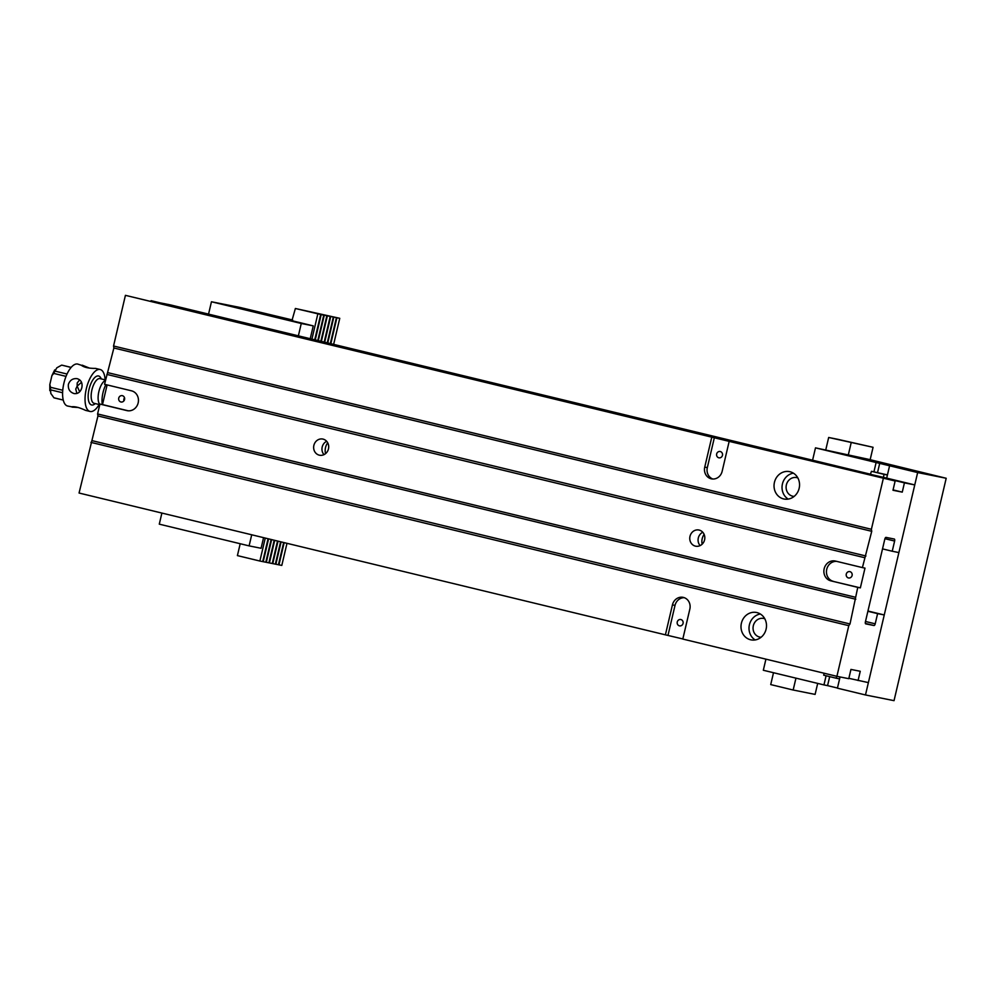 <?xml version="1.0" encoding="UTF-8"?>
<svg xmlns="http://www.w3.org/2000/svg" width="996" height="996" viewBox="0 0 996 996"><rect width="100%" height="100%" fill="white"/><g stroke="black" fill="none" stroke-linecap="round" stroke-linejoin="round"><path stroke-width="1.49" d="M870.803 474.283L170.378 304.888L150.981 301.016M113.544 345.998L871.388 529.287L871.737 531.304L113.88 348.002L113.544 345.998L125.421 295.339L711.779 437.157L704.745 467.112A9.836 8.952 -78.7 0 0 711.518 478.864A9.836 8.952 -78.7 0 0 722.15 471.32L729.172 441.365L895.143 481.006L892.976 490.269L902.264 492.124L904.43 482.861L151.068 300.655M904.43 482.861L914.764 484.915L886.689 478.13L889.59 465.779L917.652 472.565L865.487 694.959L837.424 688.174L840.051 676.956M887.448 474.905L871.5 471.32L870.33 474.295L886.689 478.13M883.278 478.628L871.388 529.287M774.44 482.338A13.956 12.699 -78.7 0 0 784.051 499.021A13.956 12.699 -78.7 0 0 799.253 487.816A13.956 12.699 -78.7 0 0 789.517 471.631A13.956 12.699 -78.7 0 0 774.44 482.338M865.487 621.479L875.21 623.82L877.601 613.636L884.261 614.955L868.388 682.609L848.866 678.326M871.737 531.304L862.412 567.596L864.989 568.106L860.357 587.877L857.768 587.366L849.999 623.969L848.791 625.662L836.901 676.321L682.808 639.058L689.842 609.091A9.836 8.952 101.3 0 0 683.057 597.339A9.836 8.952 101.3 0 0 672.437 604.883L665.403 634.838L79.058 493.032L97.944 415.955L97.596 413.95L99.924 404.065L126.866 410.589A10.159 9.238 -78.7 0 0 127.189 410.663A10.159 9.238 -78.7 0 0 138.207 402.695A10.159 9.238 -78.7 0 0 131.497 390.818L104.555 384.294L113.88 348.002M848.791 625.662L90.935 442.373M741.398 623.197A13.956 12.699 101.3 0 1 756.487 612.49A13.956 12.699 101.3 0 1 766.21 628.663A13.956 12.699 101.3 0 1 751.021 639.868A13.956 12.699 101.3 0 1 741.398 623.197M884.261 614.955L867.952 611.021M875.21 623.82A1.905 0.784 -76.4 0 1 874.002 625.525L865.736 623.87A1.905 0.784 -76.4 0 1 865.723 623.87A1.905 0.784 -76.4 0 1 865.4 621.865L884.822 539.085A1.905 0.784 -76.4 0 1 886.029 537.392L894.284 539.035A1.905 0.784 -76.4 0 1 894.296 539.035A1.905 0.784 -76.4 0 1 894.62 541.04L892.229 551.236L898.89 552.568L914.764 484.915M665.403 634.838L682.833 638.946M836.901 676.321L848.779 678.687L850.945 669.424L860.245 671.279L858.066 680.542M729.172 441.365L711.779 437.157M895.143 481.006L125.421 295.339M328.468 448.897A8.254 7.507 -78.7 0 0 322.791 439.049A8.254 7.507 -78.7 0 0 313.815 445.66A8.254 7.507 -78.7 0 0 319.554 455.222A8.254 7.507 -78.7 0 0 328.468 448.897M97.596 413.95L855.452 597.251M857.768 587.366L830.826 580.842A10.159 9.238 -78.7 0 1 824.115 568.965A10.159 9.238 -78.7 0 1 835.134 561.009A10.159 9.238 -78.7 0 1 835.457 561.072L862.412 567.596M864.727 557.71L106.871 374.409M704.583 539.869A8.254 7.507 -78.7 0 0 698.906 530.009A8.254 7.507 -78.7 0 0 689.929 536.632A8.254 7.507 -78.7 0 0 695.681 546.194A8.254 7.507 -78.7 0 0 704.583 539.869M107.107 384.917L102.501 404.588L99.924 404.065M892.229 551.236L882.518 548.883M877.601 613.636L867.89 611.283M327.721 442.797A12.052 10.968 -78.7 0 0 325.543 453.653M704.122 534.366A11.429 10.396 -78.7 0 0 702.168 544.177M761.093 637.253A9.524 8.665 101.3 0 1 759.886 637.116A9.524 8.665 101.3 0 1 753.325 625.737A9.524 8.665 101.3 0 1 763.621 618.441A9.524 8.665 101.3 0 1 764.791 618.777M755.167 639.942A13.956 12.699 101.3 0 1 749.403 624.791A13.956 12.699 101.3 0 1 760.334 614.009M855.788 599.256L97.944 415.955M849.999 623.969L92.142 440.668M797.821 477.918A9.524 8.665 -78.7 0 0 796.651 477.594A9.524 8.665 -78.7 0 0 786.367 484.89A9.524 8.665 -78.7 0 0 792.928 496.257A9.524 8.665 -78.7 0 0 794.136 496.406M793.376 473.162A13.956 12.699 -78.7 0 0 782.433 483.932A13.956 12.699 -78.7 0 0 788.197 499.096M865.935 556.005L108.078 372.716M902.264 492.124L893.063 489.895M702.778 532.25A8.254 7.507 -78.7 0 0 700.113 545.609M716.659 453.902A3.287 3 101.3 0 1 722.511 455.184A3.287 3 101.3 0 1 718.938 457.824A3.287 3 101.3 0 1 716.659 453.902M714.356 437.667L707.322 467.634A9.836 8.952 -78.7 0 0 712.837 479.026M860.357 587.877L830.826 580.842M846.289 574.032A3.287 3 101.3 0 1 852.14 575.327A3.287 3 101.3 0 1 848.555 577.966A3.287 3 101.3 0 1 846.289 574.032M836.727 561.383A10.159 9.238 -78.7 0 0 826.593 570.023A10.159 9.238 -78.7 0 0 833.403 581.365M677.255 621.927A3.287 3 -78.7 0 0 679.521 625.862A3.287 3 -78.7 0 0 683.107 623.222A3.287 3 -78.7 0 0 677.255 621.927M667.992 635.361L675.014 605.394A9.836 8.952 101.3 0 1 684.327 597.7M128.185 410.8L102.501 404.588M118.748 398.064A3.287 3 101.3 0 1 124.6 399.359A3.287 3 101.3 0 1 121.014 401.998A3.287 3 101.3 0 1 118.748 398.064M123.927 400.828A3.287 3 101.3 0 1 124.55 397.74M326.663 441.29A8.254 7.507 -78.7 0 0 323.999 454.649M883.352 477.445L884.075 474.357L887.424 475.017M839.603 678.886L836.254 678.226L836.715 676.272M824.14 673.234L823.68 675.176L836.254 678.226M871.5 471.32L884.075 474.357M826.095 675.761L823.953 684.912L827.564 685.634L829.68 676.633M873.94 471.805L876.119 462.518L815.487 447.851L812.587 460.202M823.953 684.912L763.322 670.258L765.924 659.153M917.652 472.565L946.2 478.267L894.035 700.661L865.487 694.959M827.564 685.634L837.462 688.024M946.2 478.267L868.935 459.393L815.487 447.851M902.438 468.145L910.132 469.875L902.438 468.145M889.59 465.779L876.119 462.518M877.551 472.527L879.729 463.24M292.662 320.027L239.999 307.453L211.451 301.763L301.265 323.488L298.377 335.839M208.55 314.114L211.451 301.763M251.714 534.79L249.112 545.883L159.285 524.157L161.887 513.065M333.648 344.367L339.76 318.309L295.376 308.499L291.915 320.712L313.242 325.879L301.265 323.488M313.242 325.879L310.229 338.702M263.567 537.653L261.077 548.273L249.112 545.883M838.221 439.41L873.069 447.291L870.155 459.691M835.121 438.788L838.221 439.385M825.759 449.906L828.672 437.481L835.134 438.763M795.953 678.152L793.165 690.016L815.102 694.399L817.691 683.405M828.672 437.481L873.069 447.291M851.132 442.909L848.231 455.272M793.165 690.016L770.717 684.588L773.506 672.711M277.523 541.027L272.257 563.512L281.806 565.417L286.985 543.318M274.709 540.355L269.418 562.939L272.257 563.512M321.372 341.404L327.373 315.832L330.211 316.404L324.186 342.089M278.033 541.152L272.767 563.611M324.696 342.213L330.734 316.504L333.311 317.014L327.261 342.823M280.598 541.774L275.357 564.122M330.834 343.695L336.922 317.736L335.801 317.463L333.822 317.114L327.771 342.948M281.109 541.899L275.867 564.234M336.411 317.637L330.323 343.57M283.661 542.521L278.444 564.744M284.171 542.633L278.967 564.844M336.922 317.736L339.76 318.309M318.309 340.657L324.273 315.209L326.862 315.732L320.861 341.279M271.647 539.608L266.318 562.329L268.895 562.84L274.199 540.23M315.246 339.922L321.185 314.599L323.762 315.11L317.799 340.532M271.136 539.483L265.808 562.217L263.218 561.707L268.584 538.861M265.26 538.064L259.869 561.034L237.409 555.606L240.198 543.729M259.869 561.034L262.707 561.607L268.073 538.749M295.376 308.499L320.662 314.487L314.736 339.798M317.824 313.927L311.922 339.113M81.846 387.643C82.693 382.95 81.124 379.949 77.165 378.667C72.857 378.231 69.932 380.136 68.375 384.394C67.915 389.162 69.857 392.225 74.177 393.594C78.062 393.955 80.614 391.976 81.846 387.643M76.904 393.482L75.746 389.1L77.14 386.137L77.19 382.962L79.692 379.837M62.611 392.76L50.535 389.847L49.825 390.681L49.825 384.543L50.522 387.295L62.748 390.258M50.522 387.295A16.82 6.972 103.6 0 0 50.535 389.847L50.821 393.47L53.933 397.79L63.246 400.043M66.035 376.376L53.772 373.413L51.929 375.567L49.825 384.543M54.382 397.939L53.933 397.79A16.82 6.972 103.6 0 0 54.382 397.939L63.258 400.081M71.102 367.462L62.287 365.246A16.82 6.972 103.6 0 0 61.578 365.159L56.847 367.798L54.929 371.097L67.043 374.035M99.824 404.364L99.837 404.388A12.836 5.316 -76.4 0 1 98.865 391.615A12.836 5.316 -76.4 0 1 105.476 380.348M105.875 384.618A16.496 6.835 103.6 0 0 102.999 392.673A16.496 6.835 103.6 0 0 102.314 404.55M85.693 410.402L85.532 410.364C79.456 407.501 74.8 406.306 71.6 406.804L67.579 406.019A21.576 8.939 -76.4 0 1 63.881 383.298A21.576 8.939 -76.4 0 1 77.725 364.075L81.348 365.258C84.112 367.4 88.843 368.445 95.541 368.396L100.185 369.516A21.576 8.939 -76.4 0 1 105.115 379.85M99.152 404.525A21.576 8.939 -76.4 0 1 90.038 411.46A21.576 8.939 -76.4 0 1 86.328 388.726A21.576 8.939 -76.4 0 1 100.185 369.516M72.086 407.115L78.398 407.489M89.354 368.047L82.22 365.171M51.929 375.567L54.693 369.952L54.929 371.097A16.82 6.972 103.6 0 0 53.772 373.413M81.523 382.315L77.14 386.137L79.668 391.789M894.62 541.04L884.921 538.699M874.002 625.525L865.375 623.434M707.322 467.634L704.745 467.112M675.014 605.394L672.437 604.883M127.525 410.713L126.866 410.589M105.576 379.962L100.061 378.617A12.687 5.254 103.6 0 0 91.906 389.934A12.687 5.254 103.6 0 0 94.085 403.293L99.774 404.675M95.28 403.579A14.915 6.175 -76.4 0 1 88.271 398.811A14.915 6.175 -76.4 0 1 92.827 379.949A14.915 6.175 -76.4 0 1 101.243 378.916M71.164 367.387L62.287 365.246M90.038 411.46L85.532 410.364"/></g></svg>

